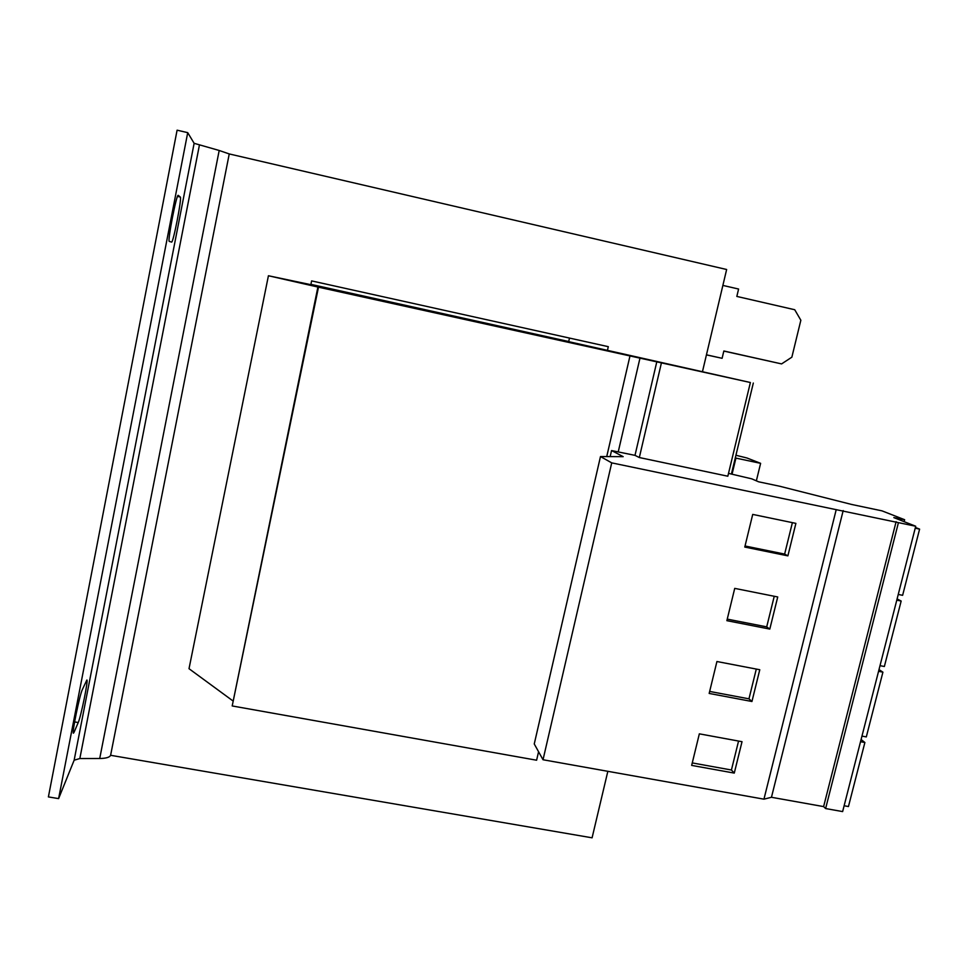 <?xml version="1.0" encoding="UTF-8"?>
<svg xmlns="http://www.w3.org/2000/svg" width="968" height="968" viewBox="0 0 968 968"><rect width="100%" height="100%" fill="white"/><g stroke="black" fill="none" stroke-linecap="round" stroke-linejoin="round"><path stroke-width="1.45" d="M310.764 285.088L311.611 280.901L608.303 346.677L607.384 350.706M569.499 338.074L568.676 341.668L565.13 340.845L750.381 382.517L318.496 287.169L268.426 275.747L310.837 284.677M702.441 371.748L726.641 269.503L229.247 153.936L110.606 755.294L592.089 837.816L607.844 771.302M750.381 382.517L727.827 476.22L639.328 457.537L661.434 362.843M639.328 457.537L634.996 455.359L656.812 361.766M634.996 455.359L611.558 450.556L610.155 456.606M310.909 284.362L568.712 341.522M731.421 473.981L753.322 383.038M318.496 287.169L232.199 705.95L536.611 760.219L538.571 751.737M606.73 456.581L629.95 356.067M232.199 705.95L317.915 286.976M232.671 700.711L189.014 668.694L268.426 275.747M74.149 760.195L79.836 758.549L99.716 758.501L219.191 150.476L194.132 143.312L187.719 132.652L58.612 798.612L74.149 760.195L194.132 143.312M110.606 755.294L110.594 755.33C109.638 757.339 106.008 758.404 99.716 758.501M219.191 150.476L229.247 153.936L110.594 755.33M58.612 798.612L48.4 796.918L177.096 130.184L187.719 132.652M178.257 195.367L180.314 197.036C182.117 197.448 173.175 243.488 171.566 242.073L169.327 241.407C167.198 242.157 176.539 193.685 178.209 195.342L178.16 195.342M73.241 732.098L74.076 732.244L73.447 733.175C71.62 734.168 79.666 694.794 82.353 689.567L86.878 680.008C88.572 679.246 80.949 716.731 78.239 722.539L74.596 721.91M74.076 732.244L78.239 722.539M735.269 457.973L760.618 463.333L747.006 458.009L735.922 455.25M735.934 458.07L732.062 474.114M760.618 463.333L756.359 480.83M728.517 473.376L751.761 478.845L758.597 481.798L779.676 486.238L851.598 504.449L882.029 510.862L904.644 519.719L893.827 517.602L915.716 526.241L611.728 462.873L600.487 456.557L623.186 456.666L611.558 450.556M915.716 526.241L842.632 811.583L825.619 808.546L823.611 806.598L771.46 797.281L763.946 799.169L543.024 759.747L534.251 743.968L600.487 456.557M825.619 808.546L898.437 522.611M823.611 806.598L896.114 521.679M771.46 797.281L843.188 510.572M763.946 799.169L836.134 509.979M734.276 773.093L742.02 741.694L699.344 733.841L691.66 765.398L734.276 773.093L731.421 770.008L738.56 741.052M751.942 701.497L759.771 669.735L716.925 661.519L709.169 693.439L751.942 701.497L748.966 698.835L756.298 669.07M543.024 759.747L611.728 462.873M904.148 521.667L904.644 519.719M769.802 629.091L777.727 596.966L734.724 588.387L726.871 620.67L769.802 629.091L766.704 626.865L774.243 596.276M787.879 555.862L795.89 523.373L752.717 514.407L744.779 547.065L787.879 555.862L784.637 554.083L792.393 522.647M880.009 665.657L884.365 666.504L901.16 601.043L897.094 598.914M901.16 601.043L896.779 600.16M898.244 594.437L902.624 595.32L919.6 529.121L915.401 527.451M919.6 529.121L915.208 528.201M861.968 736.091L866.312 736.914L882.913 672.167L878.992 669.602M882.913 672.167L878.557 671.32M844.132 805.763L848.452 806.538L864.884 742.504L861.096 739.504M864.884 742.504L860.528 741.694M706.446 354.82L722.104 358.305L723.846 350.985L781.587 363.907L723.834 351.081M722.104 358.305L706.434 354.881M781.587 363.907L791.86 357.18L800.851 320.239L794.728 309.736L736.83 296.426L738.596 289.033L722.878 285.415M745.033 545.988L784.637 554.083M727.246 619.121L766.704 626.865M709.653 691.43L748.966 698.835M692.265 762.917L731.421 770.008M618.25 451.826L639.993 358.039M79.836 758.549L199.408 145.115M177.519 196.407L180.314 197.036"/></g></svg>
